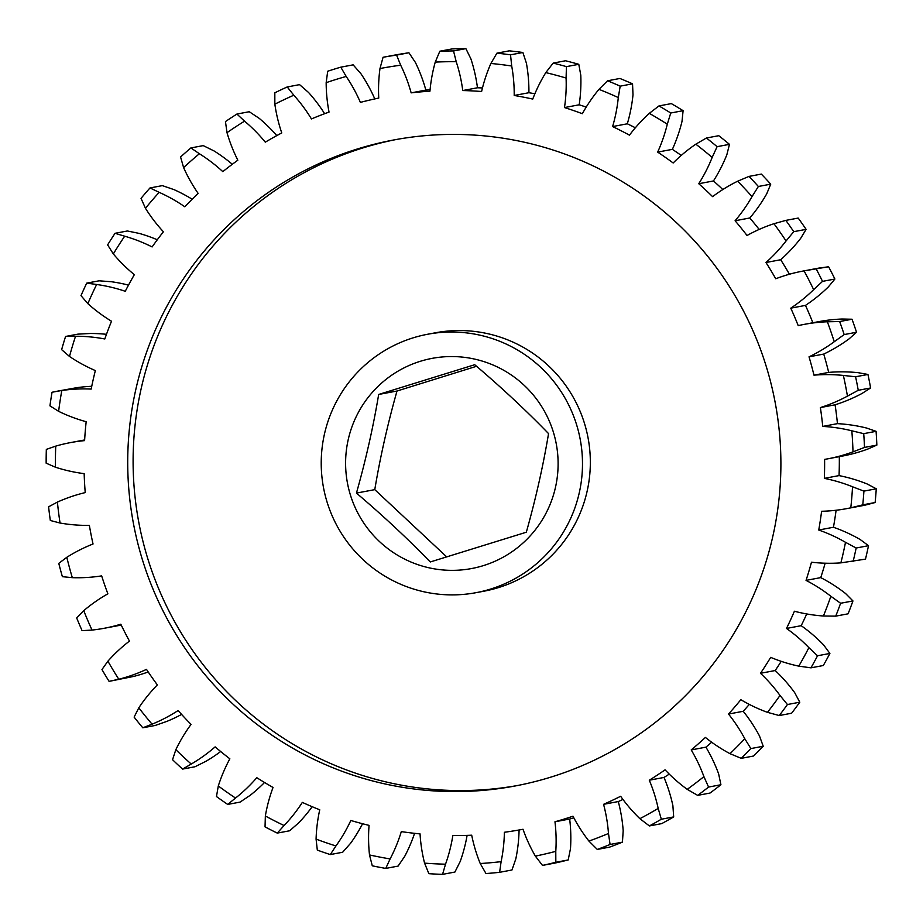 <?xml version="1.0" encoding="UTF-8"?>
<svg xmlns="http://www.w3.org/2000/svg" width="923" height="923" viewBox="0 0 923 923"><rect width="100%" height="100%" fill="white"/><g stroke="black" fill="none" stroke-linecap="round" stroke-linejoin="round"><path stroke-width="1.38" d="M526.318 532.225C535.709 498.974 543.116 466.092 548.55 433.602C526.133 410.47 501.524 387.51 474.722 364.712L378.672 394.456C373.238 426.968 365.831 459.839 356.44 493.09C382.814 515.472 407.424 538.432 430.268 561.969L526.318 532.225M428.376 567.657A106.93 106.226 -100.6 0 0 555.484 487.332A106.93 106.226 -100.6 0 0 475.333 359.255A106.93 106.226 -100.6 0 0 348.225 439.59A106.93 106.226 -100.6 0 0 428.376 567.657M382.122 783.292A328.657 326.523 -100.6 0 0 515.011 786.004A328.657 326.523 -100.6 0 0 780.846 469.669A328.657 326.523 -100.6 0 0 526.491 142.707A328.657 326.523 -100.6 0 0 393.59 139.996A328.657 326.523 -100.6 0 0 127.766 456.331A328.657 326.523 -100.6 0 0 382.122 783.292M396.29 139.5A328.657 326.523 -100.6 0 0 133.131 456.7A328.657 326.523 -100.6 0 0 387.522 782.277A328.657 326.523 -100.6 0 0 517.711 785.485M480.721 335.349A131.47 130.605 -100.6 0 0 427.568 334.264A131.47 130.605 -100.6 0 0 321.239 460.796A131.47 130.605 -100.6 0 0 422.976 591.574A131.47 130.605 -100.6 0 0 476.141 592.658A131.47 130.605 -100.6 0 0 582.471 466.127A131.47 130.605 -100.6 0 0 480.721 335.349M476.141 592.658L483.987 591.193A131.47 130.605 -100.6 0 0 590.316 464.65A131.47 130.605 -100.6 0 0 488.567 333.872A131.47 130.605 -100.6 0 0 435.414 332.788L427.568 334.264M128.505 285.115A157.752 156.737 -100.6 0 0 124.824 284.215A157.752 156.737 -100.6 0 0 111.348 281.734L99.084 280.811L86.727 283.13L96.638 284.492A157.752 156.737 79.4 0 1 110.114 286.984A157.752 156.737 79.4 0 1 125.263 291.287A372.661 370.238 79.4 0 1 134.343 274.673A157.752 156.737 79.4 0 1 113.333 253.929L107.622 244.883A411.923 409.247 79.4 0 1 115.04 233.3L124.686 236.207A157.752 156.737 79.4 0 1 152.11 246.937A372.661 370.238 79.4 0 1 163.406 231.765A157.752 156.737 79.4 0 1 145.465 208.286L141.034 198.364A411.923 409.247 79.4 0 1 149.988 187.946L159.16 192.342A157.752 156.737 79.4 0 1 184.831 206.798A372.661 370.238 79.4 0 1 198.122 193.357A157.752 156.737 79.4 0 1 183.608 167.605L180.573 156.991A411.923 409.247 79.4 0 1 190.876 147.934L199.38 153.737A157.752 156.737 79.4 0 1 222.812 171.643A372.661 370.238 79.4 0 1 237.834 160.198A157.752 156.737 79.4 0 1 227.012 132.67L225.454 121.582A411.923 409.247 79.4 0 1 236.923 114.048L244.549 121.155A157.752 156.737 79.4 0 1 265.293 142.165A372.661 370.238 79.4 0 1 281.757 132.935A157.752 156.737 79.4 0 1 274.846 104.172L274.823 92.808A411.923 409.247 79.4 0 1 287.215 86.958L293.814 95.219A157.752 156.737 79.4 0 1 311.443 118.929A372.661 370.238 79.4 0 1 329.038 112.098A157.752 156.737 79.4 0 1 326.165 82.655L327.7 71.233A411.923 409.247 79.4 0 1 340.783 67.171L346.194 76.447A157.752 156.737 79.4 0 1 360.385 102.384A372.661 370.238 79.4 0 1 378.753 98.08A157.752 156.737 79.4 0 1 379.988 68.533L383.057 57.272L395.413 54.953A411.923 409.247 -100.6 0 1 408.935 52.773L396.578 55.092L400.686 65.198A157.752 156.737 79.4 0 1 411.15 92.865L425.861 90.096A157.752 156.737 -100.6 0 0 415.396 62.441L408.935 52.773M157.291 239.772A157.752 156.737 -100.6 0 0 139.396 233.45L127.397 230.981L115.04 233.3M867.251 484.021A157.752 156.737 -100.6 0 0 843.737 476.603A157.752 156.737 -100.6 0 0 839.053 475.599L824.343 478.368A157.752 156.737 79.4 0 1 829.027 479.372A157.752 156.737 79.4 0 1 852.54 486.779L863.916 491.117L876.273 488.786L867.251 484.021M827.908 458.8L842.618 456.031A157.752 156.737 -100.6 0 0 867.712 449.097L876.85 445.094A411.923 409.247 -100.6 0 0 876.077 431.329L866.535 428.03A157.752 156.737 -100.6 0 0 863.847 427.384A157.752 156.737 -100.6 0 0 837.449 423.645L822.739 426.414A157.752 156.737 79.4 0 1 849.137 430.153A157.752 156.737 79.4 0 1 851.825 430.799L863.72 433.66A411.923 409.247 79.4 0 1 864.493 447.424L853.002 451.866A157.752 156.737 79.4 0 1 827.908 458.8A157.752 156.737 79.4 0 1 824.597 459.389A372.661 370.238 79.4 0 1 824.343 478.368M876.077 431.329L863.72 433.66M578.79 64.31L566.434 66.629L566.087 78.04A157.752 156.737 79.4 0 1 564.484 107.564L579.194 104.795A157.752 156.737 -100.6 0 0 580.798 75.271L578.79 64.31A411.923 409.247 -100.6 0 0 565.545 60.768L553.189 63.087A411.923 409.247 79.4 0 1 566.434 66.629M632.543 83.831L620.187 86.151L618.295 97.561A157.752 156.737 79.4 0 1 612.607 126.566L627.317 123.797A157.752 156.737 -100.6 0 0 633.005 94.792L632.543 83.831A411.923 409.247 -100.6 0 0 619.91 78.467L607.553 80.786A411.923 409.247 79.4 0 1 620.187 86.151M683.101 110.679L670.744 113.01L667.294 124.201A157.752 156.737 79.4 0 1 657.661 152.11L672.371 149.353A157.752 156.737 -100.6 0 0 682.005 121.432L683.101 110.679A411.923 409.247 -100.6 0 0 671.321 103.607L658.964 105.926A411.923 409.247 79.4 0 1 670.744 113.01M729.458 144.346L717.102 146.665L712.164 157.429A157.752 156.737 79.4 0 1 698.757 183.723L713.467 180.954A157.752 156.737 -100.6 0 0 726.874 154.672L729.458 144.346A411.923 409.247 -100.6 0 0 718.775 135.693L706.418 138.012A411.923 409.247 79.4 0 1 717.102 146.665M770.728 184.162L758.371 186.481L752.014 196.611A157.752 156.737 79.4 0 1 735.089 220.759L749.799 217.99A157.752 156.737 -100.6 0 0 766.713 193.842L770.728 184.162A411.923 409.247 -100.6 0 0 761.337 174.089L748.98 176.408A411.923 409.247 79.4 0 1 758.371 186.481M806.102 229.354L793.745 231.673L786.061 240.972A157.752 156.737 79.4 0 1 765.963 262.513L780.673 259.744A157.752 156.737 -100.6 0 0 800.772 238.215L806.102 229.354A411.923 409.247 -100.6 0 0 798.199 218.07L785.842 220.389A411.923 409.247 79.4 0 1 793.745 231.673M834.888 279.034L822.531 281.365L813.648 289.66A157.752 156.737 79.4 0 1 790.769 308.167L805.467 305.398A157.752 156.737 -100.6 0 0 828.358 286.903L834.888 279.034A411.923 409.247 -100.6 0 0 828.612 266.77L818.77 268.108A157.752 156.737 -100.6 0 0 817.443 268.351L802.733 271.12A157.752 156.737 79.4 0 1 804.06 270.877L828.612 266.77M816.255 269.089A411.923 409.247 79.4 0 1 822.531 281.365M856.532 332.257L844.176 334.576L834.254 341.729A157.752 156.737 79.4 0 1 809.021 356.832L823.731 354.074A157.752 156.737 -100.6 0 0 848.964 338.96L856.532 332.257A411.923 409.247 -100.6 0 0 852.021 319.231L842.053 319.023A157.752 156.737 -100.6 0 0 818.989 321.596L804.279 324.365A157.752 156.737 79.4 0 1 827.343 321.781L839.665 321.55L852.021 319.231M839.665 321.55A411.923 409.247 79.4 0 1 844.176 334.576M870.608 387.972L858.252 390.291L847.452 396.14A157.752 156.737 79.4 0 1 820.374 407.574L835.084 404.805A157.752 156.737 -100.6 0 0 862.163 393.383L870.608 387.972A411.923 409.247 -100.6 0 0 867.943 374.45L858.078 372.673A157.752 156.737 -100.6 0 0 828.681 372.396L813.971 375.165A157.752 156.737 79.4 0 1 843.368 375.442L855.586 376.769L867.943 374.45M855.586 376.769A411.923 409.247 79.4 0 1 858.252 390.291M876.85 445.094L864.493 447.424M846.703 508.631L861.413 505.873A157.752 156.737 -100.6 0 0 865.509 505.043L875.131 502.527L862.774 504.846L850.798 507.812A157.752 156.737 79.4 0 1 846.703 508.631A157.752 156.737 79.4 0 1 821.608 511.273A372.661 370.238 79.4 0 1 818.736 530.021A157.752 156.737 79.4 0 1 845.503 542.309L856.152 548.02L868.508 545.689L860.213 539.54A157.752 156.737 -100.6 0 0 833.446 527.264L818.736 530.021M875.131 502.527A411.923 409.247 -100.6 0 0 876.273 488.786M863.916 491.117A411.923 409.247 79.4 0 1 862.774 504.846M868.508 545.689A411.923 409.247 -100.6 0 1 865.486 559.13L840.876 562.868A157.752 156.737 79.4 0 1 811.479 562.211A372.661 370.238 79.4 0 1 806.044 580.382A157.752 156.737 79.4 0 1 830.862 596.281L840.599 603.261L852.944 600.942L845.572 593.524A157.752 156.737 -100.6 0 0 820.743 577.613L806.044 580.382M856.152 548.02A411.923 409.247 79.4 0 1 853.129 561.449M852.944 600.942A411.923 409.247 -100.6 0 1 848.087 613.818L835.73 616.137L823.42 615.999A157.752 156.737 79.4 0 1 794.403 611.234A372.661 370.238 79.4 0 1 786.5 628.448A157.752 156.737 79.4 0 1 808.883 647.669L817.536 655.768L829.892 653.449L823.593 644.9A157.752 156.737 -100.6 0 0 801.199 625.69L786.5 628.448M840.599 603.261A411.923 409.247 79.4 0 1 835.73 616.137M829.892 653.449A411.923 409.247 -100.6 0 1 823.304 665.518L810.948 667.837L798.787 666.141A157.752 156.737 79.4 0 1 770.693 657.361A372.661 370.238 79.4 0 1 760.483 673.294A157.752 156.737 79.4 0 1 780.004 695.457L787.434 704.526L799.791 702.207L794.715 692.7A157.752 156.737 -100.6 0 0 775.193 670.536L760.483 673.294M817.536 655.768A411.923 409.247 79.4 0 1 810.948 667.837M799.791 702.207A411.923 409.247 -100.6 0 1 791.599 713.225L779.243 715.544L767.451 712.337A157.752 156.737 79.4 0 1 740.834 699.703A372.661 370.238 79.4 0 1 728.512 714.056A157.752 156.737 79.4 0 1 744.78 738.723L750.872 748.576L763.229 746.257L759.491 735.966A157.752 156.737 -100.6 0 0 743.223 711.287L728.512 714.056M787.434 704.526A411.923 409.247 79.4 0 1 779.243 715.544M763.229 746.257A411.923 409.247 -100.6 0 1 753.583 756.018L741.227 758.337L730.012 753.676A157.752 156.737 79.4 0 1 705.403 737.442A372.661 370.238 79.4 0 1 691.212 749.926A157.752 156.737 79.4 0 1 703.914 776.624L708.564 787.065L720.921 784.735L718.625 773.855A157.752 156.737 -100.6 0 0 705.922 747.157L691.212 749.926M750.872 748.576A411.923 409.247 79.4 0 1 741.227 758.337M720.921 784.735A411.923 409.247 -100.6 0 1 710.018 793.053L697.661 795.372L687.208 789.35A157.752 156.737 79.4 0 1 665.079 769.84A372.661 370.238 79.4 0 1 649.296 780.212A157.752 156.737 79.4 0 1 658.18 808.421L661.33 819.232L673.686 816.913L672.89 805.652A157.752 156.737 -100.6 0 0 664.006 777.443L649.296 780.212M708.564 787.065A411.923 409.247 79.4 0 1 697.661 795.372M673.686 816.913A411.923 409.247 -100.6 0 1 661.722 823.616L649.377 825.935L639.881 818.678A157.752 156.737 79.4 0 1 620.648 796.272A372.661 370.238 79.4 0 1 603.573 804.325A157.752 156.737 79.4 0 1 608.476 833.492L610.08 844.476L622.437 842.145L623.187 830.723A157.752 156.737 -100.6 0 0 618.283 801.556L603.573 804.325M661.33 819.232A411.923 409.247 79.4 0 1 649.377 825.935M622.437 842.145A411.923 409.247 -100.6 0 1 609.665 847.106L597.308 849.437L588.932 841.084A157.752 156.737 79.4 0 1 572.987 816.209A372.661 370.238 79.4 0 1 554.965 821.782A157.752 156.737 79.4 0 1 555.784 851.352L555.831 862.278L568.187 859.959L570.495 848.583A157.752 156.737 -100.6 0 0 569.664 819.024L554.965 821.782M610.08 844.476A411.923 409.247 79.4 0 1 597.308 849.437M568.187 859.959A411.923 409.247 -100.6 0 1 554.85 863.086L542.493 865.405L535.363 856.129A157.752 156.737 79.4 0 1 523.006 829.269A372.661 370.238 79.4 0 1 504.385 832.269A157.752 156.737 79.4 0 1 501.108 861.655L499.62 872.316L511.977 869.985L515.819 858.886A157.752 156.737 -100.6 0 0 519.084 829.985M555.831 862.278A411.923 409.247 79.4 0 1 542.493 865.405M499.62 872.316A411.923 409.247 79.4 0 1 485.983 873.539L480.225 863.524A157.752 156.737 79.4 0 1 471.699 835.2A372.661 370.238 79.4 0 1 452.835 835.569A157.752 156.737 79.4 0 1 445.521 864.193L442.555 874.369L454.912 872.05L460.231 861.436A157.752 156.737 -100.6 0 0 467.107 835.384M442.555 874.369A411.923 409.247 79.4 0 1 428.872 873.677L424.568 863.132A157.752 156.737 79.4 0 1 420.046 833.896A372.661 370.238 79.4 0 1 401.309 831.611A157.752 156.737 79.4 0 1 390.106 858.932L385.745 868.416L398.101 866.097L404.816 856.163A157.752 156.737 -100.6 0 0 414.577 833.331M385.745 868.416A411.923 409.247 79.4 0 1 372.281 865.809L369.5 854.94A157.752 156.737 79.4 0 1 369.062 825.37A372.661 370.238 79.4 0 1 350.821 820.478A157.752 156.737 79.4 0 1 335.937 845.953L330.284 854.571L342.641 852.252L350.648 843.195A157.752 156.737 -100.6 0 0 362.566 823.743M330.284 854.571A411.923 409.247 79.4 0 1 317.316 850.106L316.081 839.122A157.752 156.737 79.4 0 1 319.739 809.783A372.661 370.238 79.4 0 1 302.34 802.399A157.752 156.737 79.4 0 1 284.076 825.531L277.269 833.1L289.626 830.781L298.787 822.762A157.752 156.737 -100.6 0 0 312.193 806.702M277.269 833.1A411.923 409.247 79.4 0 1 265.039 826.87L265.351 815.978A157.752 156.737 79.4 0 1 273.035 787.457A372.661 370.238 79.4 0 1 256.813 777.697A157.752 156.737 79.4 0 1 235.527 798.049L227.716 804.418L240.072 802.099L250.237 795.28A157.752 156.737 -100.6 0 0 264.543 782.485M227.716 804.418A411.923 409.247 79.4 0 1 216.467 796.537L218.301 785.969A157.752 156.737 79.4 0 1 229.85 758.81A372.661 370.238 79.4 0 1 215.14 746.88A157.752 156.737 79.4 0 1 191.246 764.048L182.592 769.09L194.949 766.771L205.956 761.279A157.752 156.737 -100.6 0 0 220.689 751.518M182.592 769.09A411.923 409.247 79.4 0 1 172.543 759.71L175.843 749.684A157.752 156.737 79.4 0 1 191.049 724.405A372.661 370.238 79.4 0 1 178.116 710.537A157.752 156.737 79.4 0 1 152.076 724.174L142.788 727.797L155.145 725.478L166.786 721.417A157.752 156.737 -100.6 0 0 181.612 714.425M142.788 727.797A411.923 409.247 79.4 0 1 134.123 717.102L138.808 707.803A157.752 156.737 79.4 0 1 157.36 684.912A372.661 370.238 79.4 0 1 146.48 669.371A157.752 156.737 79.4 0 1 118.79 679.236L109.076 681.347A411.923 409.247 79.4 0 1 101.968 669.544L107.91 661.168A157.752 156.737 79.4 0 1 129.462 641.093A372.661 370.238 79.4 0 1 120.821 624.202A157.752 156.737 79.4 0 1 104.172 628.286A157.752 156.737 79.4 0 1 92.023 630.074L82.089 630.651A411.923 409.247 79.4 0 1 76.69 617.972L83.751 610.668A157.752 156.737 79.4 0 1 107.876 593.824A372.661 370.238 79.4 0 1 101.657 575.883A157.752 156.737 79.4 0 1 72.317 577.671L62.383 576.679A411.923 409.247 79.4 0 1 58.784 563.365L66.814 557.296A157.752 156.737 79.4 0 1 93.038 543.993A372.661 370.238 79.4 0 1 89.358 525.372A157.752 156.737 79.4 0 1 60.053 523.029L50.327 520.491A411.923 409.247 79.4 0 1 48.596 506.808L57.411 502.089A157.752 156.737 79.4 0 1 85.228 492.594A372.661 370.238 79.4 0 1 84.166 473.637A157.752 156.737 79.4 0 1 55.461 467.223L46.15 463.173A411.923 409.247 79.4 0 1 46.335 449.397L55.738 446.121A157.752 156.737 79.4 0 1 70.436 442.613A157.752 156.737 79.4 0 1 84.604 440.617A372.661 370.238 79.4 0 1 86.174 421.707A157.752 156.737 79.4 0 1 58.622 411.335L49.946 405.855A411.923 409.247 79.4 0 1 52.034 392.24L61.818 390.487A157.752 156.737 79.4 0 1 91.181 389.079A372.661 370.238 79.4 0 1 95.346 370.573A157.752 156.737 79.4 0 1 69.49 356.451L61.633 349.644A411.923 409.247 79.4 0 1 65.579 336.457L75.536 336.26A157.752 156.737 79.4 0 1 104.818 338.972A372.661 370.238 79.4 0 1 111.51 321.239A157.752 156.737 79.4 0 1 87.847 303.632L80.982 295.637A411.923 409.247 79.4 0 1 86.727 283.13M106.48 334.311A157.752 156.737 -100.6 0 0 90.246 333.491L77.936 334.138L65.579 336.457M192.169 199.218A157.752 156.737 -100.6 0 0 173.87 189.573L162.344 185.627L149.988 187.946M232.308 164.271A157.752 156.737 -100.6 0 0 214.09 150.968L203.233 145.615L190.876 147.934M276.796 135.6A157.752 156.737 -100.6 0 0 259.259 118.386L249.268 111.729L236.923 114.048M324.631 113.702A157.752 156.737 -100.6 0 0 308.524 92.462L299.571 84.639L287.215 86.958M374.796 98.923A157.752 156.737 -100.6 0 0 360.905 73.69L353.14 64.852L340.783 67.171M383.057 57.272A411.923 409.247 79.4 0 1 396.578 55.092M465.884 48.631L453.528 50.95L456.216 61.691A157.752 156.737 79.4 0 1 462.758 90.546L477.468 87.777A157.752 156.737 -100.6 0 0 470.926 58.934L465.884 48.631A411.923 409.247 -100.6 0 0 452.189 48.896L439.833 51.215A411.923 409.247 79.4 0 1 453.528 50.95M522.88 52.496L510.523 54.826L511.711 66.006A157.752 156.737 79.4 0 1 514.203 95.473L528.914 92.715A157.752 156.737 -100.6 0 0 526.422 63.237L522.88 52.496A411.923 409.247 -100.6 0 0 509.265 50.846L496.909 53.165A411.923 409.247 79.4 0 1 510.523 54.826M514.203 95.473A372.661 370.238 79.4 0 1 532.744 99.073A157.752 156.737 79.4 0 1 545.805 72.605L553.189 63.087M564.484 107.564A372.661 370.238 79.4 0 1 582.344 113.714A157.752 156.737 79.4 0 1 598.958 89.346L607.553 80.786M612.607 126.566A372.661 370.238 79.4 0 1 629.463 135.15A157.752 156.737 79.4 0 1 649.284 113.356L658.964 105.926M657.661 152.11A372.661 370.238 79.4 0 1 673.167 162.979A157.752 156.737 79.4 0 1 695.815 144.184L706.418 138.012M698.757 183.723A372.661 370.238 79.4 0 1 712.602 196.645A157.752 156.737 79.4 0 1 737.639 181.208L748.98 176.408M735.089 220.759A372.661 370.238 79.4 0 1 747.03 235.492A157.752 156.737 79.4 0 1 773.959 223.712L785.842 220.389M765.963 262.513A372.661 370.238 79.4 0 1 775.747 278.769A157.752 156.737 79.4 0 1 802.733 271.12M790.769 308.167A372.661 370.238 79.4 0 1 798.21 325.623A157.752 156.737 79.4 0 1 804.279 324.365M110.425 681.105L133.489 676.467A157.752 156.737 -100.6 0 0 148.211 671.967M104.172 628.286L118.882 625.517A157.752 156.737 -100.6 0 0 121.236 625.056M91.746 386.299A157.752 156.737 -100.6 0 0 76.528 387.718L55.865 391.456M411.15 92.865A372.661 370.238 79.4 0 1 429.945 91.181A157.752 156.737 79.4 0 1 435.252 62.095L439.833 51.215M462.758 90.546A372.661 370.238 79.4 0 1 481.61 91.504A157.752 156.737 79.4 0 1 490.886 63.468L496.909 53.165M430.083 89.635A372.661 370.238 -100.6 0 0 425.861 90.096M482.475 87.939A372.661 370.238 -100.6 0 0 477.468 87.777M534.879 93.765A372.661 370.238 -100.6 0 0 528.914 92.715M586.209 107.091A372.661 370.238 -100.6 0 0 579.194 104.795M635.359 127.766A372.661 370.238 -100.6 0 0 627.317 123.797M681.243 155.422A372.661 370.238 -100.6 0 0 672.371 149.353M722.824 189.538A372.661 370.238 -100.6 0 0 713.467 180.954M759.168 229.423A372.661 370.238 -100.6 0 0 749.799 217.99M789.442 274.235A372.661 370.238 -100.6 0 0 780.673 259.744M812.875 322.75A372.661 370.238 -100.6 0 0 805.467 305.398M828.681 372.396A372.661 370.238 -100.6 0 0 823.731 354.074M837.449 423.645A372.661 370.238 -100.6 0 0 835.084 404.805M839.053 475.599A372.661 370.238 -100.6 0 0 839.307 456.654M833.446 527.264A372.661 370.238 -100.6 0 0 836.1 510.246M820.743 577.613A372.661 370.238 -100.6 0 0 825.15 563.215M801.199 625.69A372.661 370.238 -100.6 0 0 806.714 613.945M775.193 670.536A372.661 370.238 -100.6 0 0 781.227 661.341M743.223 711.287A372.661 370.238 -100.6 0 0 749.303 704.399M705.922 747.157A372.661 370.238 -100.6 0 0 711.691 742.242M664.006 777.443A372.661 370.238 -100.6 0 0 669.256 774.12M618.283 801.556A372.661 370.238 -100.6 0 0 622.967 799.456M569.664 819.024A372.661 370.238 -100.6 0 0 573.829 817.824M159.16 192.342A401.401 398.794 -100.6 0 0 145.465 208.286M124.686 236.207A401.401 398.794 -100.6 0 0 113.333 253.929M96.638 284.492A401.401 398.794 -100.6 0 0 87.847 303.632M75.536 336.26A401.401 398.794 -100.6 0 0 69.49 356.451M61.818 390.487A401.401 398.794 -100.6 0 0 58.622 411.335M55.738 446.121A401.401 398.794 -100.6 0 0 55.461 467.223M57.411 502.089A401.401 398.794 -100.6 0 0 60.053 523.029M66.814 557.296A401.401 398.794 -100.6 0 0 72.317 577.671M83.751 610.668A401.401 398.794 -100.6 0 0 92.023 630.074M107.91 661.168A401.401 398.794 -100.6 0 0 118.79 679.236M138.808 707.803A401.401 398.794 -100.6 0 0 152.076 724.174M175.843 749.684A401.401 398.794 -100.6 0 0 191.246 764.048M218.301 785.969A401.401 398.794 -100.6 0 0 235.527 798.049M265.351 815.978A401.401 398.794 -100.6 0 0 284.076 825.531M316.081 839.122A401.401 398.794 -100.6 0 0 335.937 845.953M369.5 854.94A401.401 398.794 -100.6 0 0 390.106 858.932M424.568 863.132A401.401 398.794 -100.6 0 0 445.521 864.193M480.225 863.524A401.401 398.794 -100.6 0 0 501.108 861.655M535.363 856.129A401.401 398.794 -100.6 0 0 555.784 851.352M588.932 841.084A401.401 398.794 -100.6 0 0 608.476 833.492M639.881 818.678A401.401 398.794 -100.6 0 0 658.18 808.421M687.208 789.35A401.401 398.794 -100.6 0 0 703.914 776.624M730.012 753.676A401.401 398.794 -100.6 0 0 744.78 738.723M767.451 712.337A401.401 398.794 -100.6 0 0 780.004 695.457M798.787 666.141A401.401 398.794 -100.6 0 0 808.883 647.669M823.42 615.999A401.401 398.794 -100.6 0 0 830.862 596.281M840.876 562.868A401.401 398.794 -100.6 0 0 845.503 542.309M850.798 507.812A401.401 398.794 -100.6 0 0 852.54 486.779M853.002 451.866A401.401 398.794 -100.6 0 0 851.825 430.799M820.374 407.574A372.661 370.238 79.4 0 1 822.739 426.414M847.452 396.14A401.401 398.794 -100.6 0 0 843.368 375.442M809.021 356.832A372.661 370.238 79.4 0 1 813.971 375.165M834.254 341.729A401.401 398.794 -100.6 0 0 827.343 321.781M813.648 289.66A401.401 398.794 -100.6 0 0 804.06 270.877M786.061 240.972A401.401 398.794 -100.6 0 0 773.959 223.712M752.014 196.611A401.401 398.794 -100.6 0 0 737.639 181.208M712.164 157.429A401.401 398.794 -100.6 0 0 695.815 144.184M667.294 124.201A401.401 398.794 -100.6 0 0 649.284 113.356M618.295 97.561A401.401 398.794 -100.6 0 0 598.958 89.346M566.087 78.04A401.401 398.794 -100.6 0 0 545.805 72.605M511.711 66.006A401.401 398.794 -100.6 0 0 490.886 63.468M456.216 61.691A401.401 398.794 -100.6 0 0 435.252 62.095M400.686 65.198A401.401 398.794 -100.6 0 0 379.988 68.533M346.194 76.447A401.401 398.794 -100.6 0 0 326.165 82.655M293.814 95.219A401.401 398.794 -100.6 0 0 274.846 104.172M244.549 121.155A401.401 398.794 -100.6 0 0 227.012 132.67M199.38 153.737A401.401 398.794 -100.6 0 0 183.608 167.605M446.767 556.95L374.773 489.64L356.44 493.09M374.773 489.64C380.207 457.127 387.614 424.257 397.005 391.017L378.672 394.456M397.005 391.017L476.556 366.281M84.651 439.948L70.436 442.613"/></g></svg>

